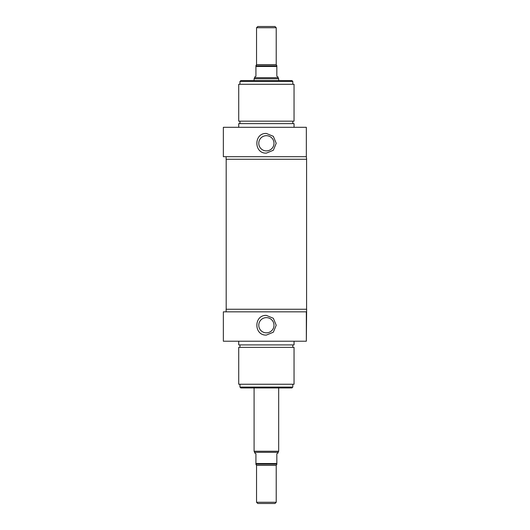 <?xml version="1.0" encoding="UTF-8"?>
<svg xmlns="http://www.w3.org/2000/svg" width="530" height="530" viewBox="0 0 530 530"><rect width="100%" height="100%" fill="white"/><g stroke="black" fill="none" stroke-linecap="round" stroke-linejoin="round"><path stroke-width="0.79" d="M223.355 341.221L306.34 341.221L306.34 311.839L223.355 311.839L223.355 341.221M238.725 341.221L238.725 344.911L294.044 344.911L294.044 341.221M292.812 347.369L292.812 344.911M238.725 347.369L294.044 347.369L294.044 384.25L238.725 384.25L238.725 347.369M306.34 341.221L306.645 309.255L226.118 309.255L226.118 311.839M266.385 335.073C253.698 335.682 253.698 314.8 266.385 315.403L273.341 318.285L276.216 325.241L273.341 332.191L266.385 335.073M292.812 387.079L239.951 387.079L240.812 387.94L291.957 387.94L292.812 387.079L292.812 384.25M258.772 325.241A7.606 7.606 0 0 1 266.385 317.629A7.606 7.606 0 0 1 273.99 325.241A7.606 7.606 0 0 1 266.385 332.847A7.606 7.606 0 0 1 258.772 325.241M256.546 27.732L276.216 27.732L274.99 26.5L257.779 26.5L256.546 27.732L256.546 64.614L255.93 65.674M276.832 65.674L276.216 64.614L276.216 27.732M276.832 65.839L255.93 65.839L255.93 76.287L254.705 77.002L254.705 77.685L278.065 77.685L278.065 77.002L276.832 76.287L276.832 65.839M254.089 80.593L254.089 78.751L278.674 78.751L278.674 80.593M278.065 77.685L278.674 78.751M306.34 127.306L223.355 127.306L223.355 156.695L306.34 156.695L306.34 127.306M238.725 127.306L238.725 123.622L294.044 123.622L294.044 127.306M292.812 121.165L292.812 123.622M294.044 121.165L238.725 121.165L238.725 84.283L294.044 84.283L294.044 121.165M226.118 156.695L226.118 159.272L306.645 159.272L306.34 156.695M266.385 153.124C253.698 153.733 253.698 132.851 266.385 133.454L273.341 136.336L276.216 143.292L273.341 150.248L266.385 153.124M292.812 81.454L291.957 80.593L240.812 80.593L239.951 81.454L292.812 81.454L292.812 84.283M273.99 143.292A7.606 7.606 0 0 0 266.385 135.687A7.606 7.606 0 0 0 258.772 143.292A7.606 7.606 0 0 0 266.385 150.898A7.606 7.606 0 0 0 273.99 143.292M276.216 502.268L256.546 502.268L257.779 503.5L274.99 503.5L276.216 502.268L276.216 465.386L276.832 464.326M255.93 464.161L276.832 464.161L276.832 453.713L278.065 452.998L278.065 452.315L254.705 452.315L254.705 452.998L255.93 453.713L255.93 464.161M278.674 387.94L278.674 451.249L254.089 451.249L254.089 387.94M278.065 452.315L278.674 451.249M276.216 64.614L256.546 64.614M255.93 66.455L276.832 66.455M256.546 502.268L256.546 465.386L276.216 465.386M276.832 463.545L255.93 463.545M239.951 347.369L239.951 344.911M239.951 387.079L239.951 384.25M254.705 77.685L254.089 78.751M239.951 121.165L239.951 123.622M239.951 81.454L239.951 84.283M226.184 159.272L226.184 309.255M306.585 159.272L306.585 309.255M256.546 465.386L255.93 464.326M254.705 452.315L254.089 451.249"/></g></svg>
